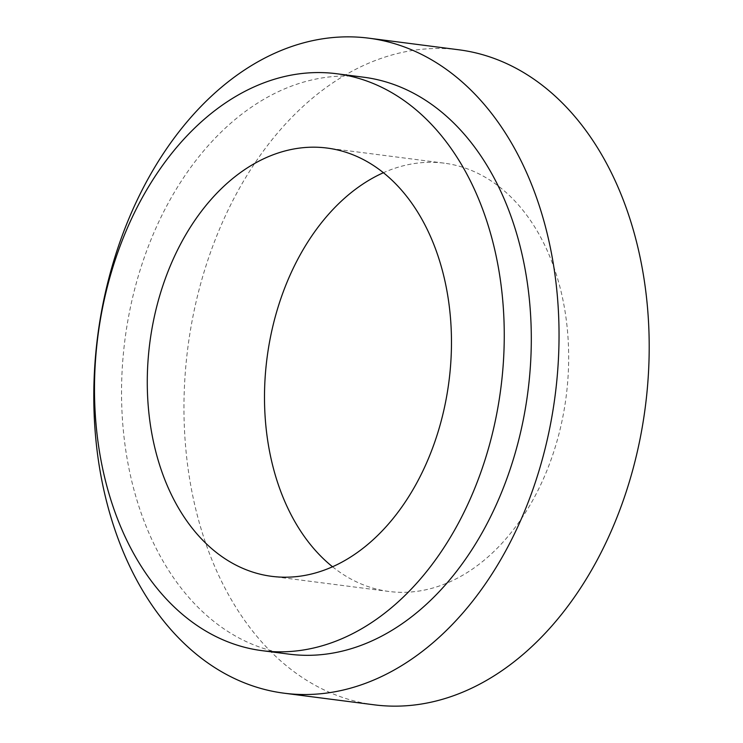 <?xml version="1.0" encoding="UTF-8"?>
<svg xmlns="http://www.w3.org/2000/svg" width="743" height="743" viewBox="0 0 743 743"><rect width="100%" height="100%" fill="white"/><g stroke="black" fill="none" stroke-linecap="round" stroke-linejoin="round"><path stroke-width="0.56" stroke-dasharray="3.71 2.79" d="M332.558 566.788A215.925 150.81 -82.6 0 0 388.951 591.465A215.925 150.81 -82.6 0 0 534.588 496.918A215.925 150.81 -82.6 0 0 557.361 277.854A215.925 150.81 -82.6 0 0 444.203 163.163A215.925 150.81 -82.6 0 0 383.388 172.729M374.333 704.838A330.245 230.646 97.4 0 1 201.26 529.425A330.245 230.646 97.4 0 1 236.088 194.387A330.245 230.646 97.4 0 1 458.83 49.79M363.633 77.207A290.866 203.145 -82.6 0 0 167.454 204.566A290.866 203.145 -82.6 0 0 136.777 499.658A290.866 203.145 -82.6 0 0 289.213 654.165M388.951 591.465L271.752 576.345M444.203 163.163L326.994 148.043"/><path stroke-width="1.11" d="M158.584 461.654A215.925 150.81 -82.6 0 0 271.752 576.345A215.925 150.81 -82.6 0 0 417.38 481.808A215.925 150.81 -82.6 0 0 440.162 262.734A215.925 150.81 -82.6 0 0 326.994 148.043A215.925 150.81 -82.6 0 0 181.366 242.589A215.925 150.81 -82.6 0 0 158.584 461.654M383.388 172.729A215.925 150.81 -82.6 0 0 275.792 476.774A215.925 150.81 -82.6 0 0 332.558 566.788M368.667 38.162L458.83 49.79A330.245 230.646 97.4 0 1 631.903 225.203A330.245 230.646 97.4 0 1 597.066 560.241A330.245 230.646 97.4 0 1 374.333 704.838L284.17 693.21A330.245 230.646 97.4 0 1 111.097 517.797A330.245 230.646 97.4 0 1 145.934 182.759A330.245 230.646 97.4 0 1 368.667 38.162A330.245 230.646 97.4 0 1 541.74 213.575A330.245 230.646 97.4 0 1 506.912 548.613A330.245 230.646 97.4 0 1 284.17 693.21M489.024 228.222A290.866 203.145 -82.6 0 0 336.588 73.724A290.866 203.145 -82.6 0 0 140.408 201.074A290.866 203.145 -82.6 0 0 109.723 496.175A290.866 203.145 -82.6 0 0 262.158 650.673A290.866 203.145 -82.6 0 0 458.338 523.313A290.866 203.145 -82.6 0 0 489.024 228.222M262.158 650.673L289.213 654.165A290.866 203.145 -82.6 0 0 485.393 526.806A290.866 203.145 -82.6 0 0 516.069 231.714A290.866 203.145 -82.6 0 0 363.633 77.207L336.588 73.724"/></g></svg>
